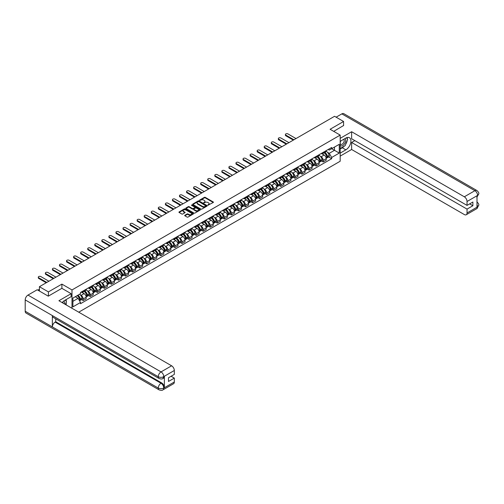 <?xml version="1.0" encoding="UTF-8"?>
<svg xmlns="http://www.w3.org/2000/svg" width="504" height="504" viewBox="0 0 504 504"><rect width="100%" height="100%" fill="white"/><g stroke="black" fill="none" stroke-linecap="round" stroke-linejoin="round"><path stroke-width="0.76" d="M207.913 205.216L213.255 202.488A0.63 0.365 0 0 0 213.255 201.978L205.26 197.36A0.63 0.365 0 0 0 204.372 197.36L199.653 200.088L199.653 200.447L200.882 200.094A2.01 1.159 0 0 1 203.729 200.094L204.391 200.479A2.01 1.159 0 0 1 204.983 201.298A2.01 1.159 0 0 1 204.391 202.117L203.78 202.828L205.015 202.476A2.01 1.159 0 0 1 207.856 202.476L208.524 202.86A2.01 1.159 0 0 1 209.116 203.685A2.01 1.159 0 0 1 208.524 204.504L207.913 204.857M184.867 215.265A0.63 0.365 0 0 0 184.867 215.775L187.11 217.073A0.63 0.365 0 0 0 187.998 217.073L193.24 214.042A0.63 0.365 0 0 0 193.24 213.532L185.245 208.914A0.63 0.365 0 0 0 184.357 208.914L179.115 211.938A0.63 0.365 0 0 0 179.115 212.455L181.824 214.017A0.63 0.365 0 0 0 182.713 214.017L184.955 212.726A0.63 0.365 0 0 0 184.955 212.209L183.613 211.434A1.682 0.97 0 0 1 183.122 210.748A1.682 0.97 0 0 1 184.162 209.853A1.682 0.97 0 0 1 185.989 210.061L191.255 213.104A1.682 0.97 0 0 1 191.747 213.791A1.682 0.97 0 0 1 190.707 214.685A1.682 0.97 0 0 1 188.88 214.471L187.998 213.967A0.63 0.365 0 0 0 187.11 213.967L184.867 215.265L184.867 215.775L187.11 214.49L187.11 213.967M71.996 289.945L61.904 284.117L48.415 291.904L39.413 286.7L334.574 116.292L343.583 121.489L330.095 129.276L340.187 135.103L71.996 289.945L71.996 308.284M200.926 209.097A0.63 0.365 0 0 0 201.814 209.097L207.056 206.067A0.63 0.365 0 0 0 207.056 205.556L199.061 200.939A0.63 0.365 0 0 0 198.173 200.939L192.931 203.963A0.63 0.365 0 0 0 192.931 204.479L200.926 209.097M191.577 205.311L192.024 205.374L192.024 204.851L200.151 209.544A0.63 0.365 0 0 1 200.151 210.055L194.909 213.085A0.63 0.365 0 0 1 194.021 213.085L186.026 208.467L188.269 207.182L188.269 206.659L186.026 207.95A0.63 0.365 0 0 0 186.026 208.467L186.026 207.95M188.269 207.182A0.63 0.365 0 0 1 189.157 207.182L189.157 206.659A0.63 0.365 0 0 0 188.269 206.659M189.157 206.659L192.402 208.53A0.63 0.365 0 0 0 193.29 208.53L194.777 207.673A0.63 0.365 0 0 0 194.777 207.157L191.4 205.21L192.024 204.851M78.737 312.178L340.187 161.236L340.187 135.103M48.415 291.904L48.415 296.081M39.413 286.7L39.413 291.041M343.583 125.672L343.583 121.489M323.215 152.347A2.942 1.701 60 0 1 322.604 153.67L325.59 151.943A2.942 1.701 -120 0 0 326.201 150.627M320.38 156.328L321.13 156.763A2.942 1.701 60 0 1 323.215 160.373L326.201 158.647A2.942 1.701 -120 0 0 324.122 155.043L321.98 153.808M326.201 158.647L326.201 160.24L323.215 161.967L321.596 161.028M322.604 153.67A2.942 1.701 60 0 1 321.155 153.537M323.215 160.373L323.215 161.967M316.153 156.423A2.942 1.701 60 0 1 315.542 157.746L318.534 156.019A2.942 1.701 -120 0 0 319.139 154.703M314.534 165.104L316.153 166.043L319.139 164.317L319.139 162.723A2.942 1.701 -120 0 0 317.06 159.119L314.924 157.884M315.542 157.746A2.942 1.701 60 0 1 314.093 157.613M313.318 160.404L314.074 160.839A2.942 1.701 60 0 1 316.153 164.449L316.153 166.043M309.097 160.499A2.942 1.701 60 0 1 308.486 161.822L311.472 160.096A2.942 1.701 -120 0 0 312.083 158.779M307.478 169.18L309.097 170.119L312.083 168.393L312.083 166.799A2.942 1.701 -120 0 0 309.998 163.195L307.862 161.96M308.486 161.822A2.942 1.701 60 0 1 307.037 161.689M306.262 164.48L307.012 164.915A2.942 1.701 60 0 1 309.097 168.525L309.097 170.119M302.035 164.575A2.942 1.701 60 0 1 301.423 165.898L304.41 164.172A2.942 1.701 -120 0 0 305.021 162.855M300.416 173.256L302.035 174.195L305.021 172.469L305.021 170.875A2.942 1.701 -120 0 0 302.942 167.271L300.8 166.037M301.423 165.898A2.942 1.701 60 0 1 299.974 165.766M299.2 168.556L299.956 168.991A2.942 1.701 60 0 1 302.035 172.601L302.035 174.195M294.972 168.651A2.942 1.701 60 0 1 294.368 169.974L297.354 168.248A2.942 1.701 -120 0 0 297.959 166.931M293.353 177.332L294.972 178.271L297.959 176.545L297.959 174.951A2.942 1.701 -120 0 0 295.88 171.347L293.744 170.113M294.368 169.974A2.942 1.701 60 0 1 292.912 169.842M292.137 172.633L292.893 173.067A2.942 1.701 60 0 1 294.972 176.677L294.972 178.271M287.916 172.727A2.942 1.701 60 0 1 287.305 174.05L290.291 172.324A2.942 1.701 -120 0 0 290.902 171.007M286.297 181.409L287.916 182.347L290.902 180.621L290.902 179.027A2.942 1.701 -120 0 0 288.817 175.423L286.682 174.189M287.305 174.05A2.942 1.701 60 0 1 285.856 173.918M285.081 176.709L285.831 177.143A2.942 1.701 60 0 1 287.916 180.753L287.916 182.347M280.854 176.803A2.942 1.701 60 0 1 280.243 178.126L283.229 176.4A2.942 1.701 -120 0 0 283.84 175.083M279.235 185.485L280.854 186.423L283.84 184.697L283.84 183.103A2.942 1.701 -120 0 0 281.761 179.5L279.619 178.265M280.243 178.126A2.942 1.701 60 0 1 278.794 177.994M278.019 180.785L278.775 181.219A2.942 1.701 60 0 1 280.854 184.829L280.854 186.423M273.792 180.879A2.942 1.701 60 0 1 273.187 182.202L276.173 180.476A2.942 1.701 -120 0 0 276.784 179.159M272.173 189.561L273.792 190.499L276.784 188.773L276.784 187.179A2.942 1.701 -120 0 0 274.699 183.576L272.563 182.341M273.187 182.202A2.942 1.701 60 0 1 271.738 182.07M270.957 184.861L271.713 185.296A2.942 1.701 60 0 1 273.792 188.906L273.792 190.499M266.736 184.955A2.942 1.701 60 0 1 266.125 186.278L269.111 184.552A2.942 1.701 -120 0 0 269.722 183.236M265.117 193.637L266.736 194.576L269.722 192.849L269.722 191.255A2.942 1.701 -120 0 0 267.637 187.652L265.501 186.417M266.125 186.278A2.942 1.701 60 0 1 264.676 186.146M263.901 188.937L264.65 189.372A2.942 1.701 60 0 1 266.736 192.982L266.736 194.576M259.673 189.032A2.942 1.701 60 0 1 259.062 190.354L262.048 188.628A2.942 1.701 -120 0 0 262.66 187.312M258.054 197.713L259.673 198.652L262.66 196.925L262.66 195.332A2.942 1.701 -120 0 0 260.581 191.728L258.439 190.493M259.062 190.354A2.942 1.701 60 0 1 257.613 190.222M256.838 193.013L257.594 193.448A2.942 1.701 60 0 1 259.673 197.058L259.673 198.652M252.611 193.108A2.942 1.701 60 0 1 252.006 194.431L254.993 192.704A2.942 1.701 -120 0 0 255.604 191.388M250.992 201.789L252.617 202.728L255.604 201.002L255.604 199.408A2.942 1.701 -120 0 0 253.518 195.804L251.383 194.569M252.006 194.431A2.942 1.701 60 0 1 250.557 194.298M249.782 197.089L250.532 197.524A2.942 1.701 60 0 1 252.617 201.134L252.617 202.728M245.555 197.184A2.942 1.701 60 0 1 244.944 198.507L247.93 196.781A2.942 1.701 -120 0 0 248.541 195.464M243.936 205.865L245.555 206.804L248.541 205.078L248.541 203.484A2.942 1.701 -120 0 0 246.462 199.88L244.32 198.645M244.944 198.507A2.942 1.701 60 0 1 243.495 198.374M242.72 201.165L243.47 201.6A2.942 1.701 60 0 1 245.555 205.21L245.555 206.804M238.493 201.26A2.942 1.701 60 0 1 237.882 202.583L240.874 200.857A2.942 1.701 -120 0 0 241.479 199.54M236.874 209.941L238.493 210.88L241.479 209.154L241.479 207.56A2.942 1.701 -120 0 0 239.4 203.956L237.264 202.721M237.882 202.583A2.942 1.701 60 0 1 236.433 202.451M235.658 205.241L236.414 205.676A2.942 1.701 60 0 1 238.493 209.286L238.493 210.88M231.437 205.336A2.942 1.701 60 0 1 230.826 206.659L233.812 204.933A2.942 1.701 -120 0 0 234.423 203.616M229.811 214.017L231.437 214.956L234.423 213.23L234.423 211.636A2.942 1.701 -120 0 0 232.338 208.032L230.202 206.798M230.826 206.659A2.942 1.701 60 0 1 229.377 206.527M228.602 209.317L229.352 209.752A2.942 1.701 60 0 1 231.437 213.362L231.437 214.956M224.374 209.412A2.942 1.701 60 0 1 223.763 210.735L226.75 209.009A2.942 1.701 -120 0 0 227.361 207.692M222.755 218.093L224.374 219.032L227.361 217.306L227.361 215.712A2.942 1.701 -120 0 0 225.282 212.108L223.14 210.874M223.763 210.735A2.942 1.701 60 0 1 222.314 210.603M221.539 213.394L222.296 213.828A2.942 1.701 60 0 1 224.374 217.438L224.374 219.032M217.312 213.488A2.942 1.701 60 0 1 216.707 214.811L219.694 213.085A2.942 1.701 -120 0 0 220.298 211.768M215.693 222.169L217.312 223.108L220.298 221.382L220.298 219.788A2.942 1.701 -120 0 0 218.219 216.184L216.084 214.95M216.707 214.811A2.942 1.701 60 0 1 215.252 214.679M214.477 217.47L215.233 217.904A2.942 1.701 60 0 1 217.312 221.514L217.312 223.108M210.256 217.564A2.942 1.701 60 0 1 209.645 218.887L212.631 217.161A2.942 1.701 -120 0 0 213.242 215.844M208.637 226.246L210.256 227.184L213.242 225.458L213.242 223.864A2.942 1.701 -120 0 0 211.157 220.261L209.021 219.026M209.645 218.887A2.942 1.701 60 0 1 208.196 218.755M207.421 221.546L208.171 221.981A2.942 1.701 60 0 1 210.256 225.59L210.256 227.184M203.194 221.64A2.942 1.701 60 0 1 202.583 222.963L205.569 221.237A2.942 1.701 -120 0 0 206.18 219.92M201.575 230.322L203.194 231.26L206.18 229.534L206.18 227.94A2.942 1.701 -120 0 0 204.101 224.337L201.959 223.102M202.583 222.963A2.942 1.701 60 0 1 201.134 222.831M200.359 225.622L201.115 226.057A2.942 1.701 60 0 1 203.194 229.667L203.194 231.26M196.132 225.716A2.942 1.701 60 0 1 195.527 227.039L198.513 225.313A2.942 1.701 -120 0 0 199.118 223.996M194.512 234.398L196.132 235.337L199.124 233.61L199.124 232.016A2.942 1.701 -120 0 0 197.039 228.413L194.903 227.178M195.527 227.039A2.942 1.701 60 0 1 194.078 226.907M193.297 229.698L194.053 230.133A2.942 1.701 60 0 1 196.132 233.743L196.132 235.337M189.076 229.792A2.942 1.701 60 0 1 188.464 231.116L191.451 229.389A2.942 1.701 -120 0 0 192.062 228.073M187.457 238.474L189.076 239.413L192.062 237.686L192.062 236.093A2.942 1.701 -120 0 0 189.977 232.489L187.841 231.254M188.464 231.116A2.942 1.701 60 0 1 187.016 230.983M186.241 233.774L186.99 234.209A2.942 1.701 60 0 1 189.076 237.819L189.076 239.413M182.013 233.869A2.942 1.701 60 0 1 181.402 235.192L184.388 233.465A2.942 1.701 -120 0 0 184.999 232.149M180.394 242.55L182.013 243.489L184.999 241.762L184.999 240.169A2.942 1.701 -120 0 0 182.921 236.565L180.779 235.33M181.402 235.192A2.942 1.701 60 0 1 179.953 235.059M179.178 237.85L179.934 238.285A2.942 1.701 60 0 1 182.013 241.895L182.013 243.489M174.951 237.945A2.942 1.701 60 0 1 174.346 239.268L177.332 237.542A2.942 1.701 -120 0 0 177.944 236.225M173.332 246.626L174.951 247.565L177.944 245.839L177.944 244.245A2.942 1.701 -120 0 0 175.858 240.641L173.722 239.406M174.346 239.268A2.942 1.701 60 0 1 172.897 239.135M172.116 241.926L172.872 242.361A2.942 1.701 60 0 1 174.951 245.971L174.951 247.565M167.895 242.021A2.942 1.701 60 0 1 167.284 243.344L170.27 241.618A2.942 1.701 -120 0 0 170.881 240.301M166.276 250.702L167.895 251.641L170.881 249.915L170.881 248.321A2.942 1.701 -120 0 0 168.802 244.717L166.66 243.482M167.284 243.344A2.942 1.701 60 0 1 165.835 243.212M165.06 246.002L165.81 246.437A2.942 1.701 60 0 1 167.895 250.047L167.895 251.641M160.833 246.097A2.942 1.701 60 0 1 160.222 247.42L163.214 245.694A2.942 1.701 -120 0 0 163.819 244.377M159.214 254.778L160.833 255.717L163.819 253.991L163.819 252.397A2.942 1.701 -120 0 0 161.74 248.793L159.604 247.558M160.222 247.42A2.942 1.701 60 0 1 158.773 247.288M157.998 250.078L158.754 250.513A2.942 1.701 60 0 1 160.833 254.123L160.833 255.717M153.777 250.173A2.942 1.701 60 0 1 153.166 251.496L156.152 249.77A2.942 1.701 -120 0 0 156.763 248.453M152.151 258.854L153.777 259.793L156.763 258.067L156.763 256.473A2.942 1.701 -120 0 0 154.678 252.869L152.542 251.635M153.166 251.496A2.942 1.701 60 0 1 151.717 251.364M150.942 254.155L151.691 254.589A2.942 1.701 60 0 1 153.777 258.199L153.777 259.793M146.714 254.249A2.942 1.701 60 0 1 146.103 255.572L149.09 253.846A2.942 1.701 -120 0 0 149.701 252.529M145.095 262.93L146.714 263.869L149.701 262.143L149.701 260.549A2.942 1.701 -120 0 0 147.622 256.946L145.48 255.711M146.103 255.572A2.942 1.701 60 0 1 144.654 255.44M143.879 258.231L144.629 258.665A2.942 1.701 60 0 1 146.714 262.275L146.714 263.869M139.652 258.325A2.942 1.701 60 0 1 139.041 259.648L142.034 257.922A2.942 1.701 -120 0 0 142.638 256.605M138.033 267.007L139.652 267.945L142.638 266.219L142.638 264.625A2.942 1.701 -120 0 0 140.559 261.022L138.424 259.787M139.041 259.648A2.942 1.701 60 0 1 137.592 259.516M136.817 262.307L137.573 262.742A2.942 1.701 60 0 1 139.652 266.351L139.652 267.945M132.596 262.401A2.942 1.701 60 0 1 131.985 263.724L134.971 261.998A2.942 1.701 -120 0 0 135.582 260.681M130.977 271.083L132.596 272.021L135.582 270.295L135.582 268.701A2.942 1.701 -120 0 0 133.497 265.098L131.361 263.863M131.985 263.724A2.942 1.701 60 0 1 130.536 263.592M129.761 266.383L130.511 266.818A2.942 1.701 60 0 1 132.596 270.428L132.596 272.021M125.534 266.477A2.942 1.701 60 0 1 124.923 267.8L127.909 266.074A2.942 1.701 -120 0 0 128.52 264.757M123.915 275.159L125.534 276.098L128.52 274.371L128.52 272.777A2.942 1.701 -120 0 0 126.441 269.168L124.299 267.939M124.923 267.8A2.942 1.701 60 0 1 123.474 267.668M122.699 270.459L123.455 270.894A2.942 1.701 60 0 1 125.534 274.504L125.534 276.098M118.472 270.553A2.942 1.701 60 0 1 117.867 271.877L120.853 270.15A2.942 1.701 -120 0 0 121.458 268.834M116.852 279.235L118.472 280.174L121.458 278.447L121.458 276.853A2.942 1.701 -120 0 0 119.379 273.244L117.243 272.015M117.867 271.877A2.942 1.701 60 0 1 116.418 271.744M115.637 274.535L116.392 274.97A2.942 1.701 60 0 1 118.472 278.58L118.472 280.174M111.415 274.63A2.942 1.701 60 0 1 110.804 275.953L113.791 274.226A2.942 1.701 -120 0 0 114.402 272.91M109.796 283.311L111.415 284.25L114.402 282.524L114.402 280.93A2.942 1.701 -120 0 0 112.316 277.32L110.181 276.091M110.804 275.953A2.942 1.701 60 0 1 109.355 275.82M108.581 278.611L109.33 279.046A2.942 1.701 60 0 1 111.415 282.656L111.415 284.25M104.353 278.706A2.942 1.701 60 0 1 103.742 280.029L106.728 278.303A2.942 1.701 -120 0 0 107.339 276.986M102.734 287.387L104.353 288.326L107.339 286.6L107.339 285.006A2.942 1.701 -120 0 0 105.26 281.396L103.118 280.167M103.742 280.029A2.942 1.701 60 0 1 102.293 279.896M101.518 282.687L102.274 283.122A2.942 1.701 60 0 1 104.353 286.732L104.353 288.326M97.291 282.782A2.942 1.701 60 0 1 96.686 284.105L99.672 282.379A2.942 1.701 -120 0 0 100.283 281.062M95.672 291.463L97.291 292.402L100.283 290.676L100.283 289.082A2.942 1.701 -120 0 0 98.198 285.472L96.062 284.243M96.686 284.105A2.942 1.701 60 0 1 95.237 283.973M94.456 286.763L95.212 287.198A2.942 1.701 60 0 1 97.291 290.808L97.291 292.402M90.235 286.858A2.942 1.701 60 0 1 89.624 288.181L92.61 286.455A2.942 1.701 -120 0 0 93.221 285.138M88.616 295.539L90.235 296.478L93.221 294.752L93.221 293.158A2.942 1.701 -120 0 0 91.136 289.548L89 288.32M89.624 288.181A2.942 1.701 60 0 1 88.175 288.049M87.4 290.839L88.15 291.274A2.942 1.701 60 0 1 90.235 294.884L90.235 296.478M83.173 290.934A2.942 1.701 60 0 1 82.562 292.257L85.554 290.531A2.942 1.701 -120 0 0 86.159 289.214M81.553 299.615L83.173 300.554L86.159 298.828L86.159 297.234A2.942 1.701 -120 0 0 84.08 293.624L81.938 292.396M82.562 292.257A2.942 1.701 60 0 1 81.112 292.125M80.338 294.916L81.094 295.35A2.942 1.701 60 0 1 83.173 298.96L83.173 300.554M328.217 149.461L329.276 150.079L339.28 144.302L334.486 147.073L334.486 150.312L329.276 153.317L327.442 152.252M72.897 301.335L78.107 298.33L80.501 302.482L72.897 306.873L72.897 298.097L80.501 293.706L80.501 292.478L331.676 147.464L331.676 148.693L339.28 153.084L331.676 157.469L329.276 153.317M339.28 144.302L339.28 153.084M80.501 302.482L80.501 303.71L331.676 158.697L331.676 157.469M61.904 284.117L61.904 288.351M78.107 298.33L75.298 296.711M328.652 156.952L331.676 158.697M208.089 205.279L208.524 205.027A2.01 1.159 0 0 0 209.116 204.208L209.116 203.685M204.983 201.298L204.983 201.821A2.01 1.159 0 0 1 204.391 202.639L203.956 202.892M213.255 201.978L213.255 202.488L205.26 197.883A0.63 0.365 0 0 0 204.372 197.883L199.83 200.504M207.056 205.556L207.056 206.067L199.061 201.461A0.63 0.365 0 0 0 198.173 201.461L192.938 204.485M205.947 205.991L198.929 201.581L197.662 201.953A2.01 1.159 0 0 0 197.077 202.772A2.01 1.159 0 0 0 197.662 203.591L202.463 206.363A2.01 1.159 0 0 0 205.304 206.363L205.947 205.991L205.947 206.514L205.947 206.155M197.077 202.772L197.077 203.295A2.01 1.159 0 0 0 197.662 204.114L197.662 203.591M205.947 206.514L205.304 206.886A2.01 1.159 0 0 1 202.463 206.886L197.662 204.114M189.157 207.182L192.402 209.053A0.63 0.365 0 0 0 193.29 209.053L194.777 208.196A0.63 0.365 0 0 0 194.96 207.938L194.96 207.415M192.024 205.374L200.145 210.061M195.766 210.47A1.682 0.97 0 0 0 197.593 210.685A1.682 0.97 0 0 0 198.633 209.784A1.682 0.97 0 0 0 198.141 209.103L196.289 208.032A0.63 0.365 0 0 0 195.394 208.032L193.908 208.889A0.63 0.365 0 0 0 193.908 209.399L195.766 210.47L195.766 210.993A1.682 0.97 0 0 0 197.593 211.208A1.682 0.97 0 0 0 198.633 210.307L198.633 209.784M193.725 209.147L193.725 209.67A0.63 0.365 0 0 0 193.908 209.922L193.908 209.399M195.766 210.993L193.908 209.922M191.747 213.791L191.747 214.307A1.682 0.97 0 0 1 190.707 215.208A1.682 0.97 0 0 1 188.88 214.994L187.998 214.49A0.63 0.365 0 0 0 187.11 214.49M183.122 210.748L183.122 211.271A1.682 0.97 0 0 0 183.613 211.957L183.613 211.434M184.949 212.726L183.613 211.957M193.234 214.049L185.245 209.437A0.63 0.365 0 0 0 184.357 209.437L179.128 212.461M324.324 152.68A4.032 2.331 60 0 1 324.343 152.687A4.032 2.331 60 0 1 327.001 156.309L327.02 156.391A0.781 0.454 60 0 1 326.901 157.009A0.781 0.454 60 0 1 326.882 157.015M295.993 138.569L287.916 133.9A1.474 0.851 -0 0 0 286.31 133.718A1.474 0.851 -0 0 0 285.403 134.505A1.474 0.851 -0 0 0 285.831 135.103L285.831 135.784A1.474 0.851 180 0 1 285.403 135.185L285.403 134.505M324.148 152.781A4.864 2.81 60 0 1 326.825 156.794L326.844 156.876A1.619 0.932 60 0 1 326.592 158.143L326.189 158.376M326.869 157.79A1.619 0.932 -120 0 0 327.316 157.727A1.619 0.932 -120 0 0 327.569 156.46L327.55 156.372A4.864 2.81 -120 0 0 324.872 152.359M326.138 151.143A4.864 2.81 60 0 1 329.2 155.421L329.219 155.503A1.619 0.932 60 0 1 328.967 156.775L327.316 157.727M293.322 140.106L285.831 135.784M322.491 153.726A4.864 2.81 60 0 1 323.505 154.684M293.908 139.766L285.831 135.103M325.874 154.69L326.491 155.049M344.264 146.154A7.201 4.158 120 0 1 342.266 147.779L345.845 149.839A7.201 4.158 120 0 0 350.545 143.495A7.201 4.158 120 0 0 349.442 137.724A7.201 4.158 120 0 0 345.845 138.083L340.187 141.347M345.845 149.839L340.187 153.109M340.187 156.114L351.635 149.499L351.635 142.475L467.038 209.103L467.038 212.997L477.672 206.798L476.998 207.113L476.998 195.88L477.609 195.394L467.038 201.499A3.843 2.218 -120 0 0 464.323 196.793L474.894 190.695L341.838 113.873L336.111 117.18M354.848 140.616L351.635 142.475M469.665 203.874L472.878 205.733L472.878 202.022L467.038 205.393L351.635 138.764L351.635 131.733L464.323 196.793M340.187 138.342L351.635 131.733M351.635 149.499L464.323 214.559A3.843 2.218 -120 0 0 466.244 214.754A3.843 2.218 -120 0 0 467.038 212.997M341.838 113.873A3.938 2.274 -60 0 1 343.804 113.677L476.86 190.499A3.938 2.274 -60 0 0 474.894 190.695A3.843 2.218 60 0 1 477.609 195.394M467.038 205.393L467.038 201.499M472.878 205.733L467.038 209.103M343.583 125.515L333.711 131.368M345.694 144.27A7.201 4.158 120 0 0 347.243 140.276M347.357 138.984A7.201 4.158 120 0 0 347.18 137.516M342.266 147.779L340.187 148.976M476.998 204.429L477.609 206.76M476.86 201.865C478.403 203.251 479.052 204.366 478.8 205.197L477.679 206.798M476.86 190.499C478.403 191.873 479.052 192.994 478.8 193.857L477.672 195.439M71.133 293.681L58.918 300.737L171.606 365.797A3.843 2.218 60 0 1 174.321 370.497L163.756 376.601L162.956 378.485C162.313 379.14 161.015 379.14 159.069 378.491L53.172 317.35A3.938 2.274 -60 0 1 52.353 315.573L25.2 299.899A3.938 2.274 -60 0 1 27.985 295.079L37.195 289.762L48.283 296.163L61.86 288.326L71.133 293.681L71.133 296.686L64.707 300.397A7.201 4.158 120 0 0 62.187 302.62M66.043 304.851L67.561 305.726M66.2 304.756L66.2 302.343M66.2 301.266L66.2 299.534M174.321 370.497L174.321 374.39L168.481 377.761L168.481 381.471L174.321 378.101L174.321 381.994A3.843 2.218 60 0 1 173.527 383.752L162.956 389.85A3.843 2.218 -120 0 0 163.756 388.093L174.321 381.994M162.956 389.85C162.345 390.506 161.047 390.506 159.069 389.857L26.013 313.041A3.938 2.274 -60 0 1 25.2 311.239L52.353 326.913A3.938 2.274 -60 0 1 55.138 322.119L161.041 383.261L161.652 382.908A3.843 2.218 60 0 1 164.367 387.614L164.367 376.375A3.843 2.218 60 0 1 163.567 378.132L162.956 378.485M25.2 299.899L25.2 311.239M159.069 378.491A3.938 2.274 -60 0 1 158.256 376.715L52.353 315.573L52.353 326.913L158.256 388.055C160.058 388.93 161.872 388.93 163.687 388.055L163.756 388.093M174.321 378.101L171.108 376.249M55.749 318.837L55.749 321.766L161.652 382.908M55.749 321.766L55.138 322.119M27.985 295.079L161.041 371.895A3.938 2.274 -60 0 0 158.256 376.715C160.064 377.584 161.872 377.578 163.68 376.696M340.187 145.347A4.158 2.4 120 0 0 343.495 144.988A4.158 2.4 120 0 0 345.662 140.458A4.158 2.4 120 0 0 344.906 138.625M340.534 141.145A4.158 2.4 120 0 0 340.187 141.895M340.187 143.287A2.848 1.644 120 0 0 340.761 144.314A2.848 1.644 120 0 0 342.953 143.552A2.848 1.644 120 0 0 344.201 140.685A2.848 1.644 120 0 0 343.608 139.381A2.848 1.644 120 0 0 343.602 139.381M340.767 141.013A2.848 1.644 120 0 0 340.187 142.72M346.494 137.756L347.609 139.337L345.164 145.637L340.276 148.453M64.386 303.893A4.158 2.4 120 0 0 64.531 302.772A4.158 2.4 120 0 0 63.838 300.983M63.063 303.125A2.848 1.644 120 0 0 63.063 302.998A2.848 1.644 120 0 0 62.767 301.959M65.337 300.031L66.471 301.65L65.381 304.466M317.268 156.757A4.032 2.331 60 0 1 317.287 156.763A4.032 2.331 60 0 1 319.939 160.385L319.964 160.467A0.781 0.454 60 0 1 319.838 161.085A0.781 0.454 60 0 1 319.82 161.091M288.931 142.645L280.854 137.976A1.474 0.851 -0 0 0 279.248 137.794A1.474 0.851 -0 0 0 278.34 138.581A1.474 0.851 -0 0 0 278.775 139.18L278.775 139.86A1.474 0.851 180 0 1 278.34 139.262L278.34 138.581M317.092 156.857A4.864 2.81 60 0 1 319.763 160.87L319.788 160.952A1.619 0.932 60 0 1 319.53 162.219L319.127 162.452M319.807 161.866A1.619 0.932 -120 0 0 320.254 161.803A1.619 0.932 -120 0 0 320.512 160.537L320.487 160.448A4.864 2.81 -120 0 0 317.816 156.435M319.082 155.219A4.864 2.81 60 0 1 322.138 159.497L322.163 159.579A1.619 0.932 60 0 1 321.905 160.852L320.254 161.803M286.259 144.182L278.775 139.86M315.428 157.802A4.864 2.81 60 0 1 316.449 158.76M286.852 143.842L278.775 139.18M318.812 158.766L319.429 159.125M310.206 160.833A4.032 2.331 60 0 1 310.225 160.839A4.032 2.331 60 0 1 312.877 164.462L312.902 164.543A0.781 0.454 60 0 1 312.776 165.161A0.781 0.454 60 0 1 312.764 165.167M281.875 146.721L273.792 142.052A1.474 0.851 -0 0 0 272.192 141.87A1.474 0.851 -0 0 0 271.284 142.657A1.474 0.851 -0 0 0 271.713 143.256L271.713 143.936A1.474 0.851 180 0 1 271.284 143.338L271.284 142.657M310.029 160.933A4.864 2.81 60 0 1 312.701 164.947L312.726 165.029A1.619 0.932 60 0 1 312.474 166.295L312.071 166.528M312.745 165.942A1.619 0.932 -120 0 0 313.192 165.879A1.619 0.932 -120 0 0 313.45 164.613L313.425 164.524A4.864 2.81 -120 0 0 310.754 160.511M312.02 159.296A4.864 2.81 60 0 1 315.076 163.573L315.101 163.655A1.619 0.932 60 0 1 314.849 164.928L313.192 165.879M279.203 148.258L271.713 143.936M308.372 161.879A4.864 2.81 60 0 1 309.387 162.836M279.789 147.918L271.713 143.256M311.749 162.842L312.373 163.202M303.143 164.909A4.032 2.331 60 0 1 303.169 164.915A4.032 2.331 60 0 1 305.821 168.538L305.84 168.619A0.781 0.454 60 0 1 305.72 169.237A0.781 0.454 60 0 1 305.701 169.243M274.812 150.797L266.736 146.129A1.474 0.851 -0 0 0 265.129 145.946A1.474 0.851 -0 0 0 264.222 146.733A1.474 0.851 -0 0 0 264.65 147.332L264.65 148.012A1.474 0.851 180 0 1 264.222 147.414L264.222 146.733M302.967 165.01A4.864 2.81 60 0 1 305.644 169.023L305.663 169.105A1.619 0.932 60 0 1 305.411 170.371L305.008 170.604M305.689 170.018A1.619 0.932 -120 0 0 306.136 169.955A1.619 0.932 -120 0 0 306.388 168.689L306.369 168.601A4.864 2.81 -120 0 0 303.692 164.588M304.958 163.372A4.864 2.81 60 0 1 308.02 167.649L308.045 167.731A1.619 0.932 60 0 1 307.786 169.004L306.136 169.955M272.141 152.334L264.65 148.012M301.31 165.955A4.864 2.81 60 0 1 302.324 166.912M272.733 151.994L264.65 147.332M304.693 166.918L305.311 167.278M296.087 168.985A4.032 2.331 60 0 1 296.106 168.991A4.032 2.331 60 0 1 298.759 172.614L298.784 172.696A0.781 0.454 60 0 1 298.658 173.313A0.781 0.454 60 0 1 298.639 173.319M267.75 154.873L259.673 150.205A1.474 0.851 -0 0 0 258.073 150.022A1.474 0.851 -0 0 0 257.16 150.809A1.474 0.851 -0 0 0 257.594 151.408L257.594 152.088A1.474 0.851 180 0 1 257.16 151.49L257.16 150.809M295.911 169.086A4.864 2.81 60 0 1 298.582 173.099L298.607 173.181A1.619 0.932 60 0 1 298.349 174.447L297.946 174.68M298.626 174.094A1.619 0.932 -120 0 0 299.074 174.031A1.619 0.932 -120 0 0 299.332 172.765L299.307 172.677A4.864 2.81 -120 0 0 296.636 168.664M297.902 167.448A4.864 2.81 60 0 1 300.957 171.725L300.983 171.807A1.619 0.932 60 0 1 300.724 173.08L299.074 174.031M265.085 156.41L257.594 152.088M294.248 170.031A4.864 2.81 60 0 1 295.268 170.988M265.671 156.07L257.594 151.408M297.631 170.995L298.248 171.354M289.025 173.055A4.032 2.331 60 0 1 289.044 173.067A4.032 2.331 60 0 1 291.696 176.69L291.721 176.772A0.781 0.454 60 0 1 291.602 177.389A0.781 0.454 60 0 1 291.583 177.395M260.694 158.949L252.617 154.281A1.474 0.851 -0 0 0 251.011 154.098A1.474 0.851 -0 0 0 250.104 154.886A1.474 0.851 -0 0 0 250.532 155.484L250.532 156.164A1.474 0.851 180 0 1 250.104 155.566L250.104 154.886M288.849 173.162A4.864 2.81 60 0 1 291.52 177.175L291.545 177.257A1.619 0.932 60 0 1 291.293 178.523L290.89 178.756M291.57 178.17A1.619 0.932 -120 0 0 292.018 178.107A1.619 0.932 -120 0 0 292.27 176.841L292.244 176.753A4.864 2.81 -120 0 0 289.573 172.74M290.839 171.524A4.864 2.81 60 0 1 293.901 175.802L293.92 175.883A1.619 0.932 60 0 1 293.668 177.156L292.018 178.107M258.023 160.486L250.532 156.164M287.192 174.107A4.864 2.81 60 0 1 288.206 175.064M258.609 160.146L250.532 155.484M290.569 175.071L291.192 175.43M281.963 177.131A4.032 2.331 60 0 1 281.988 177.143A4.032 2.331 60 0 1 284.64 180.766L284.666 180.848A0.781 0.454 60 0 1 284.539 181.465A0.781 0.454 60 0 1 284.521 181.472M253.632 163.025L245.555 158.357A1.474 0.851 -0 0 0 243.949 158.174A1.474 0.851 -0 0 0 243.041 158.962A1.474 0.851 -0 0 0 243.47 159.56L243.47 160.24A1.474 0.851 180 0 1 243.041 159.642L243.041 158.962M281.786 177.238A4.864 2.81 60 0 1 284.464 181.251L284.489 181.333A1.619 0.932 60 0 1 284.231 182.599L283.828 182.832M284.508 182.246A1.619 0.932 -120 0 0 284.955 182.183A1.619 0.932 -120 0 0 285.207 180.917L285.188 180.829A4.864 2.81 -120 0 0 282.511 176.816M283.777 175.6A4.864 2.81 60 0 1 286.839 179.878L286.864 179.959A1.619 0.932 60 0 1 286.606 181.232L284.955 182.183M250.961 164.562L243.47 160.24M280.13 178.183A4.864 2.81 60 0 1 281.144 179.141M251.553 164.222L243.47 159.56M283.513 179.147L284.13 179.506M274.907 181.207A4.032 2.331 60 0 1 274.926 181.219A4.032 2.331 60 0 1 277.578 184.842L277.603 184.924A0.781 0.454 60 0 1 277.477 185.541A0.781 0.454 60 0 1 277.458 185.548M246.569 167.101L238.493 162.433A1.474 0.851 -0 0 0 236.893 162.25A1.474 0.851 -0 0 0 235.979 163.038A1.474 0.851 -0 0 0 236.414 163.636L236.414 164.317A1.474 0.851 180 0 1 235.979 163.718L235.979 163.038M274.73 181.314A4.864 2.81 60 0 1 277.402 185.327L277.427 185.409A1.619 0.932 60 0 1 277.168 186.675L276.772 186.908M277.446 186.322A1.619 0.932 -120 0 0 277.893 186.259A1.619 0.932 -120 0 0 278.151 184.993L278.126 184.905A4.864 2.81 -120 0 0 275.455 180.892M276.721 179.676A4.864 2.81 60 0 1 279.777 183.954L279.802 184.036A1.619 0.932 60 0 1 279.544 185.308L277.893 186.259M243.904 168.638L236.414 164.317M273.067 182.259A4.864 2.81 60 0 1 274.088 183.217M244.49 168.298L236.414 163.636M276.45 183.223L277.074 183.582M267.844 185.283A4.032 2.331 60 0 1 267.863 185.296A4.032 2.331 60 0 1 270.516 188.918L270.541 189A0.781 0.454 60 0 1 270.421 189.617A0.781 0.454 60 0 1 270.402 189.624M239.513 171.177L231.437 166.509A1.474 0.851 -0 0 0 229.83 166.326A1.474 0.851 -0 0 0 228.923 167.114A1.474 0.851 -0 0 0 229.352 167.712L229.352 168.393A1.474 0.851 180 0 1 228.923 167.794L228.923 167.114M267.668 185.39A4.864 2.81 60 0 1 270.339 189.403L270.364 189.485A1.619 0.932 60 0 1 270.113 190.751L269.709 190.984M270.39 190.399A1.619 0.932 -120 0 0 270.837 190.336A1.619 0.932 -120 0 0 271.089 189.069L271.064 188.981A4.864 2.81 -120 0 0 268.393 184.968M269.659 183.752A4.864 2.81 60 0 1 272.721 188.03L272.74 188.112A1.619 0.932 60 0 1 272.488 189.384L270.837 190.336M236.842 172.714L229.352 168.393M266.011 186.335A4.864 2.81 60 0 1 267.026 187.293M237.428 172.374L229.352 167.712M269.388 187.299L270.012 187.658M260.788 189.359A4.032 2.331 60 0 1 260.807 189.372A4.032 2.331 60 0 1 263.46 192.994L263.485 193.076A0.781 0.454 60 0 1 263.359 193.694A0.781 0.454 60 0 1 263.34 193.7M232.451 175.253L224.374 170.585A1.474 0.851 -0 0 0 222.768 170.402A1.474 0.851 -0 0 0 221.861 171.19A1.474 0.851 -0 0 0 222.296 171.788L222.296 172.469A1.474 0.851 180 0 1 221.861 171.87L221.861 171.19M260.612 189.466A4.864 2.81 60 0 1 263.283 193.479L263.308 193.561A1.619 0.932 60 0 1 263.05 194.828L262.647 195.061M263.327 194.475A1.619 0.932 -120 0 0 263.775 194.412A1.619 0.932 -120 0 0 264.033 193.145L264.008 193.057A4.864 2.81 -120 0 0 261.33 189.044M262.603 187.828A4.864 2.81 60 0 1 265.658 192.106L265.684 192.188A1.619 0.932 60 0 1 265.425 193.46L263.775 194.412M229.78 176.791L222.296 172.469M258.949 190.411A4.864 2.81 60 0 1 259.963 191.369M230.372 176.45L222.296 171.788M262.332 191.375L262.949 191.734M253.726 193.435A4.032 2.331 60 0 1 253.745 193.448A4.032 2.331 60 0 1 256.397 197.07L256.423 197.152A0.781 0.454 60 0 1 256.297 197.77A0.781 0.454 60 0 1 256.284 197.776M225.395 179.329L217.312 174.661A1.474 0.851 -0 0 0 215.712 174.478A1.474 0.851 -0 0 0 214.798 175.266A1.474 0.851 -0 0 0 215.233 175.864L215.233 176.545A1.474 0.851 180 0 1 214.798 175.946L214.798 175.266M253.55 193.542A4.864 2.81 60 0 1 256.221 197.555L256.246 197.637A1.619 0.932 60 0 1 255.988 198.904L255.591 199.137M256.265 198.551A1.619 0.932 -120 0 0 256.712 198.488A1.619 0.932 -120 0 0 256.971 197.222L256.946 197.133A4.864 2.81 -120 0 0 254.274 193.12M255.541 191.904A4.864 2.81 60 0 1 258.596 196.182L258.621 196.264A1.619 0.932 60 0 1 258.369 197.537L256.712 198.488M222.724 180.867L215.233 176.545M251.893 194.487A4.864 2.81 60 0 1 252.907 195.445M223.31 180.526L215.233 175.864M255.27 195.451L255.893 195.81M246.664 197.511A4.032 2.331 60 0 1 246.683 197.524A4.032 2.331 60 0 1 249.341 201.146L249.36 201.228A0.781 0.454 60 0 1 249.241 201.846A0.781 0.454 60 0 1 249.222 201.852M218.333 183.406L210.256 178.737A1.474 0.851 -0 0 0 208.65 178.555A1.474 0.851 -0 0 0 207.743 179.342A1.474 0.851 -0 0 0 208.171 179.941L208.171 180.621A1.474 0.851 180 0 1 207.743 180.023L207.743 179.342M246.488 197.618A4.864 2.81 60 0 1 249.165 201.632L249.184 201.713A1.619 0.932 60 0 1 248.932 202.98L248.529 203.213M249.209 202.627A1.619 0.932 -120 0 0 249.656 202.564A1.619 0.932 -120 0 0 249.908 201.298L249.883 201.209A4.864 2.81 -120 0 0 247.212 197.196M248.478 195.98A4.864 2.81 60 0 1 251.54 200.258L251.559 200.34A1.619 0.932 60 0 1 251.307 201.613L249.656 202.564M215.662 184.943L208.171 180.621M244.831 198.563A4.864 2.81 60 0 1 245.845 199.521M216.248 184.603L208.171 179.941M248.214 199.527L248.831 199.886M239.608 201.587A4.032 2.331 60 0 1 239.627 201.6A4.032 2.331 60 0 1 242.279 205.222L242.304 205.304A0.781 0.454 60 0 1 242.178 205.922A0.781 0.454 60 0 1 242.159 205.928M211.271 187.482L203.194 182.813A1.474 0.851 -0 0 0 201.587 182.631A1.474 0.851 -0 0 0 200.68 183.418A1.474 0.851 -0 0 0 201.115 184.017L201.115 184.697A1.474 0.851 180 0 1 200.68 184.099L200.68 183.418M239.431 201.694A4.864 2.81 60 0 1 242.103 205.708L242.128 205.789A1.619 0.932 60 0 1 241.87 207.056L241.466 207.289M242.147 206.703A1.619 0.932 -120 0 0 242.594 206.64A1.619 0.932 -120 0 0 242.852 205.374L242.827 205.286A4.864 2.81 -120 0 0 240.156 201.272M241.422 200.056A4.864 2.81 60 0 1 244.478 204.334L244.503 204.416A1.619 0.932 60 0 1 244.245 205.689L242.594 206.64M208.599 189.019L201.115 184.697M237.768 202.639A4.864 2.81 60 0 1 238.783 203.597M209.192 188.679L201.115 184.017M241.151 203.603L241.769 203.963M232.546 205.663A4.032 2.331 60 0 1 232.564 205.676A4.032 2.331 60 0 1 235.217 209.299L235.242 209.381A0.781 0.454 60 0 1 235.116 209.998A0.781 0.454 60 0 1 235.103 210.004M204.214 191.558L196.132 186.889A1.474 0.851 -0 0 0 194.531 186.707A1.474 0.851 -0 0 0 193.624 187.494A1.474 0.851 -0 0 0 194.053 188.093L194.053 188.773A1.474 0.851 180 0 1 193.624 188.175L193.624 187.494M232.369 205.771A4.864 2.81 60 0 1 235.04 209.784L235.066 209.866A1.619 0.932 60 0 1 234.814 211.132L234.41 211.365M235.084 210.779A1.619 0.932 -120 0 0 235.532 210.716A1.619 0.932 -120 0 0 235.79 209.45L235.765 209.362A4.864 2.81 -120 0 0 233.094 205.349M234.36 204.133A4.864 2.81 60 0 1 237.416 208.41L237.441 208.492A1.619 0.932 60 0 1 237.189 209.765L235.532 210.716M201.543 193.095L194.053 188.773M230.712 206.716A4.864 2.81 60 0 1 231.727 207.673M202.129 192.755L194.053 188.093M234.089 207.679L234.713 208.039M225.483 209.74A4.032 2.331 60 0 1 225.508 209.752A4.032 2.331 60 0 1 228.161 213.375L228.18 213.457A0.781 0.454 60 0 1 228.06 214.074A0.781 0.454 60 0 1 228.041 214.08M197.152 195.634L189.076 190.966A1.474 0.851 -0 0 0 187.469 190.783A1.474 0.851 -0 0 0 186.562 191.57A1.474 0.851 -0 0 0 186.99 192.169L186.99 192.849A1.474 0.851 180 0 1 186.562 192.251L186.562 191.57M225.307 209.847A4.864 2.81 60 0 1 227.984 213.86L228.003 213.942A1.619 0.932 60 0 1 227.751 215.208L227.348 215.441M228.029 214.855A1.619 0.932 -120 0 0 228.476 214.792A1.619 0.932 -120 0 0 228.728 213.526L228.709 213.438A4.864 2.81 -120 0 0 226.031 209.425M227.298 208.209A4.864 2.81 60 0 1 230.359 212.486L230.385 212.568A1.619 0.932 60 0 1 230.126 213.841L228.476 214.792M194.481 197.171L186.99 192.849M223.65 210.792A4.864 2.81 60 0 1 224.664 211.749M195.073 196.831L186.99 192.169M227.033 211.756L227.651 212.115M218.427 213.816A4.032 2.331 60 0 1 218.446 213.828A4.032 2.331 60 0 1 221.099 217.451L221.124 217.533A0.781 0.454 60 0 1 220.998 218.15A0.781 0.454 60 0 1 220.979 218.156M190.09 199.71L182.013 195.042A1.474 0.851 -0 0 0 180.407 194.859A1.474 0.851 -0 0 0 179.5 195.647A1.474 0.851 -0 0 0 179.934 196.245L179.934 196.925A1.474 0.851 180 0 1 179.5 196.327L179.5 195.647M218.251 213.923A4.864 2.81 60 0 1 220.922 217.936L220.947 218.018A1.619 0.932 60 0 1 220.689 219.284L220.286 219.517M220.966 218.931A1.619 0.932 -120 0 0 221.413 218.868A1.619 0.932 -120 0 0 221.672 217.602L221.647 217.514A4.864 2.81 -120 0 0 218.975 213.501M220.242 212.285A4.864 2.81 60 0 1 223.297 216.562L223.322 216.644A1.619 0.932 60 0 1 223.064 217.917L221.413 218.868M187.425 201.247L179.934 196.925M216.588 214.868A4.864 2.81 60 0 1 217.608 215.825M188.011 200.907L179.934 196.245M219.971 215.832L220.588 216.191M211.365 217.892A4.032 2.331 60 0 1 211.384 217.904A4.032 2.331 60 0 1 214.036 221.527L214.061 221.609A0.781 0.454 60 0 1 213.942 222.226A0.781 0.454 60 0 1 213.923 222.232M183.034 203.786L174.951 199.118A1.474 0.851 -0 0 0 173.351 198.935A1.474 0.851 -0 0 0 172.444 199.723A1.474 0.851 -0 0 0 172.872 200.321L172.872 201.002A1.474 0.851 180 0 1 172.444 200.403L172.444 199.723M211.189 217.999A4.864 2.81 60 0 1 213.86 222.012L213.885 222.094A1.619 0.932 60 0 1 213.633 223.36L213.23 223.593M213.904 223.007A1.619 0.932 -120 0 0 214.357 222.944A1.619 0.932 -120 0 0 214.609 221.678L214.584 221.59A4.864 2.81 -120 0 0 211.913 217.577M213.179 216.361A4.864 2.81 60 0 1 216.235 220.639L216.26 220.721A1.619 0.932 60 0 1 216.008 221.993L214.357 222.944M180.363 205.323L172.872 201.002M209.532 218.944A4.864 2.81 60 0 1 210.546 219.901M180.949 204.983L172.872 200.321M212.909 219.908L213.532 220.267M204.303 221.968A4.032 2.331 60 0 1 204.328 221.981A4.032 2.331 60 0 1 206.98 225.603L207.005 225.685A0.781 0.454 60 0 1 206.879 226.302A0.781 0.454 60 0 1 206.861 226.309M175.972 207.862L167.895 203.194A1.474 0.851 -0 0 0 166.288 203.011A1.474 0.851 -0 0 0 165.381 203.799A1.474 0.851 -0 0 0 165.81 204.397L165.81 205.078A1.474 0.851 180 0 1 165.381 204.479L165.381 203.799M204.126 222.075A4.864 2.81 60 0 1 206.804 226.088L206.823 226.17A1.619 0.932 60 0 1 206.571 227.436L206.167 227.669M206.848 227.083A1.619 0.932 -120 0 0 207.295 227.021A1.619 0.932 -120 0 0 207.547 225.754L207.528 225.666A4.864 2.81 -120 0 0 204.851 221.653M206.117 220.437A4.864 2.81 60 0 1 209.179 224.715L209.204 224.797A1.619 0.932 60 0 1 208.946 226.069L207.295 227.021M173.3 209.399L165.81 205.078M202.469 223.02A4.864 2.81 60 0 1 203.484 223.978M173.893 209.059L165.81 204.397M205.852 223.984L206.47 224.343M197.247 226.044A4.032 2.331 60 0 1 197.266 226.057A4.032 2.331 60 0 1 199.918 229.679L199.943 229.761A0.781 0.454 60 0 1 199.817 230.378A0.781 0.454 60 0 1 199.798 230.385M168.909 211.938L160.833 207.27A1.474 0.851 -0 0 0 159.232 207.087A1.474 0.851 -0 0 0 158.319 207.875A1.474 0.851 -0 0 0 158.754 208.473L158.754 209.154A1.474 0.851 180 0 1 158.319 208.555L158.319 207.875M197.07 226.151A4.864 2.81 60 0 1 199.742 230.164L199.767 230.246A1.619 0.932 60 0 1 199.508 231.512L199.112 231.746M199.786 231.16A1.619 0.932 -120 0 0 200.233 231.097A1.619 0.932 -120 0 0 200.491 229.83L200.466 229.742A4.864 2.81 -120 0 0 197.795 225.729M199.061 224.513A4.864 2.81 60 0 1 202.117 228.791L202.142 228.873A1.619 0.932 60 0 1 201.883 230.145L200.233 231.097M166.244 213.476L158.754 209.154M195.407 227.096A4.864 2.81 60 0 1 196.428 228.054M166.83 213.135L158.754 208.473M198.79 228.06L199.408 228.419M190.184 230.12A4.032 2.331 60 0 1 190.203 230.133A4.032 2.331 60 0 1 192.856 233.755L192.881 233.837A0.781 0.454 60 0 1 192.761 234.454A0.781 0.454 60 0 1 192.742 234.461M161.853 216.014L153.777 211.346A1.474 0.851 -0 0 0 152.17 211.163A1.474 0.851 -0 0 0 151.263 211.951A1.474 0.851 -0 0 0 151.691 212.549L151.691 213.23A1.474 0.851 180 0 1 151.263 212.631L151.263 211.951M190.008 230.227A4.864 2.81 60 0 1 192.679 234.24L192.704 234.322A1.619 0.932 60 0 1 192.452 235.588L192.049 235.822M192.73 235.236A1.619 0.932 -120 0 0 193.177 235.173A1.619 0.932 -120 0 0 193.429 233.906L193.404 233.818A4.864 2.81 -120 0 0 190.732 229.805M191.999 228.589A4.864 2.81 60 0 1 195.061 232.867L195.079 232.949A1.619 0.932 60 0 1 194.828 234.221L193.177 235.173M159.182 217.552L151.691 213.23M188.351 231.172A4.864 2.81 60 0 1 189.365 232.13M159.768 217.211L151.691 212.549M191.728 232.136L192.352 232.495M183.122 234.196A4.032 2.331 60 0 1 183.147 234.209A4.032 2.331 60 0 1 185.8 237.831L185.825 237.913A0.781 0.454 60 0 1 185.699 238.531A0.781 0.454 60 0 1 185.68 238.537M154.791 220.091L146.714 215.422A1.474 0.851 -0 0 0 145.108 215.239A1.474 0.851 -0 0 0 144.201 216.027A1.474 0.851 -0 0 0 144.629 216.626L144.629 217.306A1.474 0.851 180 0 1 144.201 216.707L144.201 216.027M182.946 234.303A4.864 2.81 60 0 1 185.623 238.316L185.648 238.398A1.619 0.932 60 0 1 185.39 239.665L184.987 239.898M185.667 239.312A1.619 0.932 -120 0 0 186.115 239.249A1.619 0.932 -120 0 0 186.373 237.982L186.348 237.894A4.864 2.81 -120 0 0 183.67 233.881M184.943 232.665A4.864 2.81 60 0 1 187.998 236.943L188.023 237.025A1.619 0.932 60 0 1 187.765 238.298L186.115 239.249M152.12 221.628L144.629 217.306M181.289 235.248A4.864 2.81 60 0 1 182.303 236.206M152.712 221.287L144.629 216.626M184.672 236.212L185.289 236.571M176.066 238.272A4.032 2.331 60 0 1 176.085 238.285A4.032 2.331 60 0 1 178.737 241.907L178.762 241.989A0.781 0.454 60 0 1 178.637 242.607A0.781 0.454 60 0 1 178.618 242.613M147.735 224.167L139.652 219.498A1.474 0.851 -0 0 0 138.052 219.316A1.474 0.851 -0 0 0 137.138 220.103A1.474 0.851 -0 0 0 137.573 220.702L137.573 221.382A1.474 0.851 180 0 1 137.138 220.784L137.138 220.103M175.89 238.379A4.864 2.81 60 0 1 178.561 242.393L178.586 242.474A1.619 0.932 60 0 1 178.328 243.741L177.931 243.974M178.605 243.388A1.619 0.932 -120 0 0 179.052 243.325A1.619 0.932 -120 0 0 179.311 242.059L179.285 241.97A4.864 2.81 -120 0 0 176.614 237.957M177.881 236.741A4.864 2.81 60 0 1 180.936 241.019L180.961 241.101A1.619 0.932 60 0 1 180.709 242.374L179.052 243.325M145.064 225.704L137.573 221.382M174.233 239.324A4.864 2.81 60 0 1 175.247 240.282M145.65 225.364L137.573 220.702M177.61 240.288L178.233 240.647M169.004 242.348A4.032 2.331 60 0 1 169.023 242.361A4.032 2.331 60 0 1 171.681 245.983L171.7 246.065A0.781 0.454 60 0 1 171.581 246.683A0.781 0.454 60 0 1 171.562 246.689M140.673 228.243L132.596 223.574A1.474 0.851 -0 0 0 130.99 223.392A1.474 0.851 -0 0 0 130.082 224.179A1.474 0.851 -0 0 0 130.511 224.778L130.511 225.458A1.474 0.851 180 0 1 130.082 224.86L130.082 224.179M168.827 242.456A4.864 2.81 60 0 1 171.505 246.469L171.524 246.551A1.619 0.932 60 0 1 171.272 247.817L170.869 248.05M171.549 247.464A1.619 0.932 -120 0 0 171.996 247.401A1.619 0.932 -120 0 0 172.248 246.135L172.223 246.047A4.864 2.81 -120 0 0 169.552 242.033M170.818 240.817A4.864 2.81 60 0 1 173.88 245.095L173.899 245.177A1.619 0.932 60 0 1 173.647 246.45L171.996 247.401M138.002 229.78L130.511 225.458M167.171 243.401A4.864 2.81 60 0 1 168.185 244.358M138.587 229.44L130.511 224.778M170.547 244.364L171.171 244.724M161.948 246.424A4.032 2.331 60 0 1 161.967 246.437A4.032 2.331 60 0 1 164.619 250.06L164.644 250.142A0.781 0.454 60 0 1 164.518 250.759A0.781 0.454 60 0 1 164.499 250.765M133.61 232.319L125.534 227.651A1.474 0.851 -0 0 0 123.927 227.468A1.474 0.851 -0 0 0 123.02 228.255A1.474 0.851 -0 0 0 123.455 228.854L123.455 229.534A1.474 0.851 180 0 1 123.02 228.936L123.02 228.255M161.771 246.532A4.864 2.81 60 0 1 164.443 250.545L164.468 250.627A1.619 0.932 60 0 1 164.209 251.893L163.806 252.126M164.487 251.54A1.619 0.932 -120 0 0 164.934 251.477A1.619 0.932 -120 0 0 165.192 250.211L165.167 250.123A4.864 2.81 -120 0 0 162.496 246.109M163.762 244.894A4.864 2.81 60 0 1 166.818 249.171L166.843 249.253A1.619 0.932 60 0 1 166.585 250.526L164.934 251.477M130.939 233.856L123.455 229.534M160.108 247.477A4.864 2.81 60 0 1 161.123 248.434M131.531 233.516L123.455 228.854M163.491 248.441L164.109 248.8M154.886 250.501A4.032 2.331 60 0 1 154.904 250.513A4.032 2.331 60 0 1 157.557 254.136L157.582 254.218A0.781 0.454 60 0 1 157.456 254.835A0.781 0.454 60 0 1 157.443 254.841M126.554 236.395L118.472 231.727A1.474 0.851 -0 0 0 116.871 231.544A1.474 0.851 -0 0 0 115.958 232.331A1.474 0.851 -0 0 0 116.392 232.93L116.392 233.61A1.474 0.851 180 0 1 115.958 233.006L115.958 232.331M154.709 250.608A4.864 2.81 60 0 1 157.38 254.621L157.405 254.703A1.619 0.932 60 0 1 157.147 255.969L156.75 256.202M157.424 255.616A1.619 0.932 -120 0 0 157.872 255.553A1.619 0.932 -120 0 0 158.13 254.287L158.105 254.199A4.864 2.81 -120 0 0 155.434 250.186M156.7 248.97A4.864 2.81 60 0 1 159.755 253.247L159.781 253.329A1.619 0.932 60 0 1 159.529 254.602L157.872 255.553M123.883 237.932L116.392 233.61M153.052 251.553A4.864 2.81 60 0 1 154.067 252.51M124.469 237.592L116.392 232.93M156.429 252.517L157.053 252.876M147.823 254.577A4.032 2.331 60 0 1 147.848 254.589A4.032 2.331 60 0 1 150.501 258.212L150.52 258.294A0.781 0.454 60 0 1 150.4 258.911A0.781 0.454 60 0 1 150.381 258.917M119.492 240.471L111.415 235.803A1.474 0.851 -0 0 0 109.809 235.62A1.474 0.851 -0 0 0 108.902 236.407A1.474 0.851 -0 0 0 109.33 237.006L109.33 237.686A1.474 0.851 180 0 1 108.902 237.082L108.902 236.407M147.647 254.684A4.864 2.81 60 0 1 150.324 258.697L150.343 258.779A1.619 0.932 60 0 1 150.091 260.045L149.688 260.278M150.368 259.692A1.619 0.932 -120 0 0 150.816 259.629A1.619 0.932 -120 0 0 151.068 258.363L151.049 258.275A4.864 2.81 -120 0 0 148.371 254.262M149.638 253.046A4.864 2.81 60 0 1 152.699 257.323L152.725 257.405A1.619 0.932 60 0 1 152.466 258.678L150.816 259.629M116.821 242.008L109.33 237.686M145.99 255.629A4.864 2.81 60 0 1 147.004 256.586M117.413 241.668L109.33 237.006M149.373 256.593L149.99 256.952M140.767 258.653A4.032 2.331 60 0 1 140.786 258.665A4.032 2.331 60 0 1 143.438 262.288L143.464 262.37A0.781 0.454 60 0 1 143.338 262.987A0.781 0.454 60 0 1 143.319 262.993M112.43 244.547L104.353 239.879A1.474 0.851 -0 0 0 102.747 239.696A1.474 0.851 -0 0 0 101.84 240.484A1.474 0.851 -0 0 0 102.274 241.082L102.274 241.762A1.474 0.851 180 0 1 101.84 241.158L101.84 240.484M140.591 258.76A4.864 2.81 60 0 1 143.262 262.773L143.287 262.855A1.619 0.932 60 0 1 143.029 264.121L142.626 264.354M143.306 263.768A1.619 0.932 -120 0 0 143.753 263.705A1.619 0.932 -120 0 0 144.012 262.439L143.987 262.351A4.864 2.81 -120 0 0 141.315 258.338M142.582 257.122A4.864 2.81 60 0 1 145.637 261.4L145.662 261.481A1.619 0.932 60 0 1 145.404 262.754L143.753 263.705M109.759 246.084L102.274 241.762M138.928 259.705A4.864 2.81 60 0 1 139.948 260.663M110.351 245.744L102.274 241.082M142.311 260.669L142.928 261.028M133.705 262.729A4.032 2.331 60 0 1 133.724 262.742A4.032 2.331 60 0 1 136.376 266.364L136.401 266.446A0.781 0.454 60 0 1 136.275 267.063A0.781 0.454 60 0 1 136.263 267.07M105.374 248.623L97.291 243.955A1.474 0.851 -0 0 0 95.691 243.772A1.474 0.851 -0 0 0 94.783 244.56A1.474 0.851 -0 0 0 95.212 245.158L95.212 245.839A1.474 0.851 180 0 1 94.783 245.234L94.783 244.56M133.528 262.836A4.864 2.81 60 0 1 136.2 266.849L136.225 266.931A1.619 0.932 60 0 1 135.973 268.197L135.57 268.43M136.244 267.844A1.619 0.932 -120 0 0 136.697 267.781A1.619 0.932 -120 0 0 136.949 266.515L136.924 266.427A4.864 2.81 -120 0 0 134.253 262.414M135.519 261.198A4.864 2.81 60 0 1 138.575 265.476L138.6 265.558A1.619 0.932 60 0 1 138.348 266.83L136.697 267.781M102.703 250.16L95.212 245.839M131.872 263.781A4.864 2.81 60 0 1 132.886 264.739M103.288 249.82L95.212 245.158M135.248 264.745L135.872 265.104M126.643 266.805A4.032 2.331 60 0 1 126.668 266.818A4.032 2.331 60 0 1 129.32 270.44L129.339 270.522A0.781 0.454 60 0 1 129.219 271.139A0.781 0.454 60 0 1 129.2 271.146M98.312 252.699L90.235 248.031A1.474 0.851 -0 0 0 88.628 247.848A1.474 0.851 -0 0 0 87.721 248.636A1.474 0.851 -0 0 0 88.15 249.234L88.15 249.915A1.474 0.851 180 0 1 87.721 249.31L87.721 248.636M126.466 266.912A4.864 2.81 60 0 1 129.144 270.925L129.163 271.007A1.619 0.932 60 0 1 128.911 272.273L128.507 272.507M129.188 271.921A1.619 0.932 -120 0 0 129.635 271.858A1.619 0.932 -120 0 0 129.887 270.591L129.868 270.503A4.864 2.81 -120 0 0 127.191 266.49M128.457 265.274A4.864 2.81 60 0 1 131.519 269.552L131.544 269.634A1.619 0.932 60 0 1 131.286 270.906L129.635 271.858M95.64 254.237L88.15 249.915M124.809 267.857A4.864 2.81 60 0 1 125.824 268.815M96.233 253.896L88.15 249.234M128.192 268.821L128.81 269.18M119.587 270.881A4.032 2.331 60 0 1 119.605 270.894A4.032 2.331 60 0 1 122.258 274.516L122.283 274.598A0.781 0.454 60 0 1 122.157 275.216A0.781 0.454 60 0 1 122.138 275.222M91.249 256.775L83.173 252.107A1.474 0.851 -0 0 0 81.572 251.924A1.474 0.851 -0 0 0 80.659 252.712A1.474 0.851 -0 0 0 81.094 253.31L81.094 253.991A1.474 0.851 180 0 1 80.659 253.386L80.659 252.712M119.41 270.988A4.864 2.81 60 0 1 122.081 275.001L122.107 275.083A1.619 0.932 60 0 1 121.848 276.349L121.451 276.583M122.126 275.997A1.619 0.932 -120 0 0 122.573 275.934A1.619 0.932 -120 0 0 122.831 274.661L122.806 274.579A4.864 2.81 -120 0 0 120.135 270.566M121.401 269.35A4.864 2.81 60 0 1 124.457 273.628L124.482 273.71A1.619 0.932 60 0 1 124.223 274.982L122.573 275.934M88.584 258.313L81.094 253.991M117.747 271.933A4.864 2.81 60 0 1 118.768 272.891M89.17 257.972L81.094 253.31M121.13 272.897L121.748 273.256M112.524 274.957A4.032 2.331 60 0 1 112.543 274.97A4.032 2.331 60 0 1 115.195 278.592L115.221 278.674A0.781 0.454 60 0 1 115.101 279.292A0.781 0.454 60 0 1 115.082 279.298M84.193 260.851L76.117 256.183A1.474 0.851 -0 0 0 74.51 256A1.474 0.851 -0 0 0 73.603 256.788A1.474 0.851 -0 0 0 74.031 257.387L74.031 258.067A1.474 0.851 180 0 1 73.603 257.462L73.603 256.788M112.348 275.064A4.864 2.81 60 0 1 115.019 279.077L115.044 279.159A1.619 0.932 60 0 1 114.792 280.426L114.389 280.659M115.07 280.073A1.619 0.932 -120 0 0 115.517 280.01A1.619 0.932 -120 0 0 115.769 278.737L115.744 278.655A4.864 2.81 -120 0 0 113.072 274.642M114.339 273.426A4.864 2.81 60 0 1 117.4 277.704L117.419 277.786A1.619 0.932 60 0 1 117.167 279.058L115.517 280.01M81.522 262.389L74.031 258.067M110.691 276.009A4.864 2.81 60 0 1 111.705 276.967M82.108 262.048L74.031 257.387M114.068 276.973L114.692 277.332M105.462 279.033A4.032 2.331 60 0 1 105.487 279.046A4.032 2.331 60 0 1 108.139 282.668L108.165 282.75A0.781 0.454 60 0 1 108.039 283.368A0.781 0.454 60 0 1 108.02 283.374M77.131 264.928L69.054 260.259A1.474 0.851 -0 0 0 67.448 260.077A1.474 0.851 -0 0 0 66.541 260.864A1.474 0.851 -0 0 0 66.969 261.463L66.969 262.143A1.474 0.851 180 0 1 66.541 261.538L66.541 260.864M105.286 279.14A4.864 2.81 60 0 1 107.963 283.154L107.988 283.235A1.619 0.932 60 0 1 107.73 284.502L107.327 284.735M108.007 284.149A1.619 0.932 -120 0 0 108.455 284.086A1.619 0.932 -120 0 0 108.707 282.813L108.688 282.731A4.864 2.81 -120 0 0 106.01 278.718M107.276 277.502A4.864 2.81 60 0 1 110.338 281.78L110.363 281.862A1.619 0.932 60 0 1 110.105 283.135L108.455 284.086M74.46 266.465L66.969 262.143M103.629 280.085A4.864 2.81 60 0 1 104.643 281.043M75.052 266.125L66.969 261.463M107.012 281.049L107.629 281.408M98.406 283.109A4.032 2.331 60 0 1 98.425 283.122A4.032 2.331 60 0 1 101.077 286.744L101.102 286.826A0.781 0.454 60 0 1 100.976 287.444A0.781 0.454 60 0 1 100.957 287.45M70.069 269.004L61.992 264.335A1.474 0.851 -0 0 0 60.392 264.153A1.474 0.851 -0 0 0 59.478 264.94A1.474 0.851 -0 0 0 59.913 265.539L59.913 266.219A1.474 0.851 180 0 1 59.478 265.614L59.478 264.94M98.23 283.216A4.864 2.81 60 0 1 100.901 287.23L100.926 287.312A1.619 0.932 60 0 1 100.668 288.578L100.271 288.811M100.945 288.225A1.619 0.932 -120 0 0 101.392 288.162A1.619 0.932 -120 0 0 101.65 286.889L101.625 286.808A4.864 2.81 -120 0 0 98.954 282.794M100.22 281.579A4.864 2.81 60 0 1 103.276 285.856L103.301 285.938A1.619 0.932 60 0 1 103.049 287.211L101.392 288.162M67.404 270.541L59.913 266.219M96.566 284.161A4.864 2.81 60 0 1 97.587 285.119M67.99 270.201L59.913 265.539M99.95 285.125L100.573 285.484M91.344 287.185A4.032 2.331 60 0 1 91.363 287.198A4.032 2.331 60 0 1 94.021 290.821L94.04 290.902A0.781 0.454 60 0 1 93.92 291.52A0.781 0.454 60 0 1 93.902 291.526M63.013 273.08L54.936 268.411A1.474 0.851 -0 0 0 53.33 268.229A1.474 0.851 -0 0 0 52.422 269.016A1.474 0.851 -0 0 0 52.851 269.615L52.851 270.295A1.474 0.851 180 0 1 52.422 269.69L52.422 269.016M91.167 287.293A4.864 2.81 60 0 1 93.838 291.306L93.864 291.388A1.619 0.932 60 0 1 93.612 292.654L93.208 292.887M93.889 292.301A1.619 0.932 -120 0 0 94.336 292.238A1.619 0.932 -120 0 0 94.588 290.966L94.563 290.884A4.864 2.81 -120 0 0 91.892 286.87M93.158 285.655A4.864 2.81 60 0 1 96.22 289.932L96.239 290.014A1.619 0.932 60 0 1 95.987 291.287L94.336 292.238M60.341 274.617L52.851 270.295M89.51 288.238A4.864 2.81 60 0 1 90.525 289.195M60.927 274.277L52.851 269.615M92.887 289.202L93.511 289.561M84.288 291.262A4.032 2.331 60 0 1 84.307 291.274A4.032 2.331 60 0 1 86.959 294.897L86.984 294.979A0.781 0.454 60 0 1 86.858 295.596A0.781 0.454 60 0 1 86.839 295.602M55.95 277.156L47.874 272.488A1.474 0.851 -0 0 0 46.267 272.305A1.474 0.851 -0 0 0 45.36 273.092A1.474 0.851 -0 0 0 45.795 273.691L45.795 274.371A1.474 0.851 180 0 1 45.36 273.767L45.36 273.092M84.111 291.369A4.864 2.81 60 0 1 86.782 295.382L86.808 295.464A1.619 0.932 60 0 1 86.549 296.73L86.146 296.963M86.827 296.377A1.619 0.932 -120 0 0 87.274 296.314A1.619 0.932 -120 0 0 87.532 295.042L87.507 294.96A4.864 2.81 -120 0 0 84.83 290.947M86.102 289.731A4.864 2.81 60 0 1 89.158 294.008L89.183 294.09A1.619 0.932 60 0 1 88.925 295.363L87.274 296.314M53.279 278.693L45.795 274.371M82.448 292.314A4.864 2.81 60 0 1 83.462 293.271M53.871 278.353L45.795 273.691M85.831 293.278L86.449 293.637M77.44 295.47A4.032 2.331 60 0 1 79.897 298.973L79.922 299.055A0.781 0.454 60 0 1 79.796 299.672A0.781 0.454 60 0 1 79.783 299.678M48.894 281.232L40.811 276.564A1.474 0.851 -0 0 0 39.211 276.381A1.474 0.851 -0 0 0 38.298 277.168A1.474 0.851 -0 0 0 38.732 277.767L38.732 278.447A1.474 0.851 180 0 1 38.298 277.843L38.298 277.168M77.238 295.59A4.864 2.81 60 0 1 79.72 299.458L79.745 299.54A1.619 0.932 60 0 1 79.525 300.787M79.764 300.453A1.619 0.932 -120 0 0 80.212 300.39A1.619 0.932 -120 0 0 80.47 299.118L80.445 299.036A4.864 2.81 -120 0 0 77.963 295.174M79.613 294.216A4.864 2.81 60 0 1 82.095 298.084L82.12 298.166A1.619 0.932 60 0 1 81.868 299.433L80.212 300.39M46.223 282.769L38.732 278.447M75.587 296.547A4.864 2.81 60 0 1 76.406 297.347M46.809 282.429L38.732 277.767M78.769 297.354L79.393 297.713M90.235 294.884L93.221 293.158M97.291 290.808L100.283 289.082M104.353 286.732L107.339 285.006M111.415 282.656L114.402 280.93M118.472 278.58L121.458 276.853M125.534 274.504L128.52 272.777M132.596 270.428L135.582 268.701M139.652 266.351L142.638 264.625M146.714 262.275L149.701 260.549M153.777 258.199L156.763 256.473M160.833 254.123L163.819 252.397M167.895 250.047L170.881 248.321M174.951 245.971L177.944 244.245M182.013 241.895L184.999 240.169M189.076 237.819L192.062 236.093M196.132 233.743L199.124 232.016M203.194 229.667L206.18 227.94M210.256 225.59L213.242 223.864M217.312 221.514L220.298 219.788M224.374 217.438L227.361 215.712M231.437 213.362L234.423 211.636M238.493 209.286L241.479 207.56M245.555 205.21L248.541 203.484M252.617 201.134L255.604 199.408M259.673 197.058L262.66 195.332M266.736 192.982L269.722 191.255M273.792 188.906L276.784 187.179M280.854 184.829L283.84 183.103M287.916 180.753L290.902 179.027M294.972 176.677L297.959 174.951M302.035 172.601L305.021 170.875M309.097 168.525L312.083 166.799M316.153 164.449L319.139 162.723M83.173 298.96L86.159 297.234M81.094 295.35L84.08 293.624M88.15 291.274L91.136 289.548M95.212 287.198L98.198 285.472M102.274 283.122L105.26 281.396M109.33 279.046L112.316 277.32M116.392 274.97L119.379 273.244M123.455 270.894L126.441 269.168M130.511 266.818L133.497 265.098M137.573 262.742L140.559 261.022M144.629 258.665L147.622 256.946M151.691 254.589L154.678 252.869M158.754 250.513L161.74 248.793M165.81 246.437L168.802 244.717M172.872 242.361L175.858 240.641M179.934 238.285L182.921 236.565M186.99 234.209L189.977 232.489M194.053 230.133L197.039 228.413M201.115 226.057L204.101 224.337M208.171 221.981L211.157 220.261M215.233 217.904L218.219 216.184M222.296 213.828L225.282 212.108M229.352 209.752L232.338 208.032M236.414 205.676L239.4 203.956M243.47 201.6L246.462 199.88M250.532 197.524L253.518 195.804M257.594 193.448L260.581 191.728M264.65 189.372L267.637 187.652M271.713 185.296L274.699 183.576M278.775 181.219L281.761 179.5M285.831 177.143L288.817 175.423M292.893 173.067L295.88 171.347M299.956 168.991L302.942 167.271M307.012 164.915L309.998 163.195M314.074 160.839L317.06 159.119M321.13 156.763L324.122 155.043M39.413 289.706L38.254 290.373M208.524 205.027L208.524 204.504M203.78 202.828L203.78 202.469M204.391 202.639L204.391 202.117M199.653 200.447L199.653 200.088M204.372 197.883L204.372 197.36M205.26 197.883L205.26 197.36M192.931 204.479L192.931 203.963M198.173 201.461L198.173 200.939M199.061 201.461L199.061 200.939M202.463 206.886L202.463 206.363M205.304 206.886L205.304 206.363M192.402 209.053L192.402 208.53M193.29 209.053L193.29 208.53M194.777 208.196L194.777 207.673M200.151 210.055L200.151 209.544M187.998 214.49L187.998 213.967M188.88 214.994L188.88 214.471M184.955 212.726L184.955 212.209M179.115 212.455L179.115 211.938M184.357 209.437L184.357 208.914M185.245 209.437L185.245 208.914M193.24 214.042L193.24 213.532M325.962 157.387L326.844 156.876M327.569 156.46L329.219 155.503M327.55 156.372L329.2 155.421M325.93 157.305L326.825 156.794M478.8 205.21L476.809 208.65A3.843 2.218 -120 0 0 477.609 206.892M476.998 197.159L477.609 195.527M164.367 387.614L163.687 388.055M163.756 376.727L164.367 376.375M163.756 376.601A3.843 2.218 60 0 0 161.041 371.895L171.606 365.797M159.069 389.857A3.938 2.274 -60 0 1 158.256 388.055A3.938 2.274 -60 0 1 161.041 383.261C162.672 384.357 163.579 385.925 163.756 387.967M318.9 161.463L319.788 160.952M320.512 160.537L322.163 159.579M320.487 160.448L322.138 159.497M318.875 161.381L320.002 160.726M311.844 165.539L312.726 165.029M313.45 164.613L315.101 163.655M313.425 164.524L315.076 163.573M311.812 165.457L312.94 164.802M304.781 169.615L305.663 169.105M306.388 168.689L308.045 167.731M306.369 168.601L308.02 167.649M304.75 169.533L305.884 168.878M297.719 173.691L298.607 173.181M299.332 172.765L300.983 171.807M299.307 172.677L300.957 171.725M297.694 173.609L298.822 172.954M290.663 177.767L291.545 177.257M292.27 176.841L293.92 175.883M292.244 176.753L293.901 175.802M290.632 177.685L291.52 177.175M283.601 181.843L284.489 181.333M285.207 180.917L286.864 179.959M285.188 180.829L286.839 179.878M283.569 181.761L284.464 181.251M276.538 185.919L277.427 185.409M278.151 184.993L279.802 184.036M278.126 184.905L279.777 183.954M276.513 185.837L277.641 185.182M269.483 189.995L270.364 189.485M271.089 189.069L272.74 188.112M271.064 188.981L272.721 188.03M269.451 189.913L270.579 189.258M262.42 194.072L263.308 193.561M264.033 193.145L265.684 192.188M264.008 193.057L265.658 192.106M262.389 193.99L263.523 193.334M255.364 198.148L256.246 197.637M256.971 197.222L258.621 196.264M256.946 197.133L258.596 196.182M255.333 198.066L256.221 197.555M248.302 202.224L249.184 201.713M249.908 201.298L251.559 200.34M249.883 201.209L251.54 200.258M248.27 202.142L249.398 201.487M241.24 206.3L242.128 205.789M242.852 205.374L244.503 204.416M242.827 205.286L244.478 204.334M241.214 206.218L242.342 205.563M234.184 210.376L235.066 209.866M235.79 209.45L237.441 208.492M235.765 209.362L237.416 208.41M234.152 210.294L235.28 209.639M227.121 214.452L228.003 213.942M228.728 213.526L230.385 212.568M228.709 213.438L230.359 212.486M227.09 214.37L227.984 213.86M220.059 218.528L220.947 218.018M221.672 217.602L223.322 216.644M221.647 217.514L223.297 216.562M220.034 218.446L220.922 217.936M213.003 222.604L213.885 222.094M214.609 221.678L216.26 220.721M214.584 221.59L216.235 220.639M212.972 222.522L214.099 221.867M205.941 226.68L206.823 226.17M207.547 225.754L209.204 224.797M207.528 225.666L209.179 224.715M205.909 226.598L207.043 225.943M198.878 230.756L199.767 230.246M200.491 229.83L202.142 228.873M200.466 229.742L202.117 228.791M198.853 230.674L199.981 230.019M191.822 234.833L192.704 234.322M193.429 233.906L195.079 232.949M193.404 233.818L195.061 232.867M191.791 234.751L192.919 234.095M184.76 238.909L185.648 238.398M186.373 237.982L188.023 237.025M186.348 237.894L187.998 236.943M184.729 238.827L185.623 238.316M177.698 242.985L178.586 242.474M179.311 242.059L180.961 241.101M179.285 241.97L180.936 241.019M177.673 242.903L178.8 242.248M170.642 247.061L171.524 246.551M172.248 246.135L173.899 245.177M172.223 246.047L173.88 245.095M170.61 246.979L171.505 246.469M163.579 251.137L164.468 250.627M165.192 250.211L166.843 249.253M165.167 250.123L166.818 249.171M163.548 251.055L164.682 250.4M156.523 255.213L157.405 254.703M158.13 254.287L159.781 253.329M158.105 254.199L159.755 253.247M156.492 255.131L157.62 254.476M149.461 259.289L150.343 258.779M151.068 258.363L152.725 257.405M151.049 258.275L152.699 257.323M149.43 259.207L150.324 258.697M142.399 263.365L143.287 262.855M144.012 262.439L145.662 261.481M143.987 262.351L145.637 261.4M142.374 263.283L143.501 262.628M135.343 267.441L136.225 266.931M136.949 266.515L138.6 265.558M136.924 266.427L138.575 265.476M135.311 267.359L136.439 266.704M128.281 271.517L129.163 271.007M129.887 270.591L131.544 269.634M129.868 270.503L131.519 269.552M128.249 271.435L129.383 270.78M121.218 275.594L122.107 275.083M122.831 274.661L124.482 273.71M122.806 274.579L124.457 273.628M121.193 275.512L122.321 274.856M114.162 279.67L115.044 279.159M115.769 278.737L117.419 277.786M115.744 278.655L117.4 277.704M114.131 279.588L115.019 279.077M107.1 283.746L107.988 283.235M108.707 282.813L110.363 281.862M108.688 282.731L110.338 281.78M107.069 283.664L108.203 283.009M100.038 287.822L100.926 287.312M101.65 286.889L103.301 285.938M101.625 286.808L103.276 285.856M100.013 287.74L101.14 287.085M92.982 291.898L93.864 291.388M94.588 290.966L96.239 290.014M94.563 290.884L96.22 289.932M92.95 291.816L94.078 291.161M85.919 295.974L86.808 295.464M87.532 295.042L89.183 294.09M87.507 294.96L89.158 294.008M85.888 295.892L87.022 295.237M79.04 299.949L79.745 299.54M80.47 299.118L82.12 298.166M80.445 299.036L82.095 298.084M78.996 299.874L79.72 299.458M37.882 290.159L39.413 289.277M206.079 206.331L206.079 205.808M466.244 214.754L476.809 208.65M478.8 193.87L476.809 197.284"/></g></svg>
